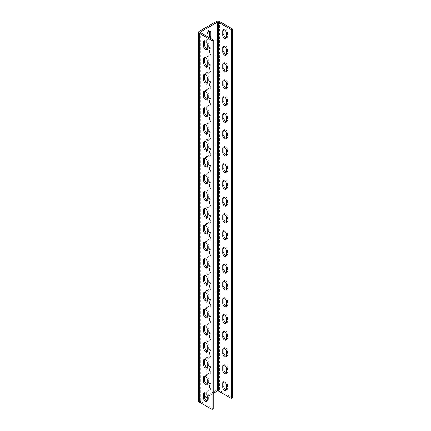 <?xml version="1.0" encoding="UTF-8"?>
<svg xmlns="http://www.w3.org/2000/svg" width="431" height="431" viewBox="0 0 431 431"><rect width="100%" height="100%" fill="white"/><g stroke="black" fill="none" stroke-linecap="round" stroke-linejoin="round"><path stroke-width="0.32" stroke-dasharray="2.15 1.62" d="M204.844 57.538A2.564 1.482 60 0 1 205.285 56.962A2.564 1.482 60 0 1 207.263 57.646A2.564 1.482 60 0 1 208.383 60.232L208.383 64.424A2.564 1.482 60 0 1 207.855 65.598A2.564 1.482 60 0 1 207.133 65.69M204.844 74.299A2.564 1.482 60 0 1 205.285 73.723A2.564 1.482 60 0 1 207.263 74.412A2.564 1.482 60 0 1 208.383 76.993L208.383 81.184A2.564 1.482 60 0 1 207.855 82.359A2.564 1.482 60 0 1 207.133 82.456M204.844 91.065A2.564 1.482 60 0 1 205.285 90.488A2.564 1.482 60 0 1 207.263 91.173A2.564 1.482 60 0 1 208.383 93.759L208.383 97.95A2.564 1.482 60 0 1 207.855 99.125A2.564 1.482 60 0 1 207.133 99.216M204.844 107.825A2.564 1.482 60 0 1 205.285 107.249A2.564 1.482 60 0 1 207.263 107.939A2.564 1.482 60 0 1 208.383 110.519L208.383 114.711A2.564 1.482 60 0 1 207.855 115.885A2.564 1.482 60 0 1 207.133 115.982M204.844 124.591A2.564 1.482 60 0 1 205.285 124.015A2.564 1.482 60 0 1 207.263 124.699A2.564 1.482 60 0 1 208.383 127.285L208.383 131.477A2.564 1.482 60 0 1 207.855 132.651A2.564 1.482 60 0 1 207.133 132.743M204.844 141.352A2.564 1.482 60 0 1 205.285 140.775A2.564 1.482 60 0 1 207.263 141.465A2.564 1.482 60 0 1 208.383 144.046L208.383 148.237A2.564 1.482 60 0 1 207.855 149.412A2.564 1.482 60 0 1 207.133 149.509M204.844 158.118A2.564 1.482 60 0 1 205.285 157.541A2.564 1.482 60 0 1 207.263 158.225A2.564 1.482 60 0 1 208.383 160.811L208.383 165.003A2.564 1.482 60 0 1 207.855 166.177A2.564 1.482 60 0 1 207.133 166.269M204.844 174.878A2.564 1.482 60 0 1 205.285 174.302A2.564 1.482 60 0 1 207.263 174.991A2.564 1.482 60 0 1 208.383 177.572L208.383 181.763A2.564 1.482 60 0 1 207.855 182.938A2.564 1.482 60 0 1 207.133 183.035M204.844 191.644A2.564 1.482 60 0 1 205.285 191.068A2.564 1.482 60 0 1 207.263 191.752A2.564 1.482 60 0 1 208.383 194.338L208.383 198.529A2.564 1.482 60 0 1 207.855 199.704A2.564 1.482 60 0 1 207.133 199.795M204.844 208.405A2.564 1.482 60 0 1 205.285 207.828A2.564 1.482 60 0 1 207.263 208.518A2.564 1.482 60 0 1 208.383 211.098L208.383 215.29A2.564 1.482 60 0 1 207.855 216.464A2.564 1.482 60 0 1 207.133 216.561M204.844 225.171A2.564 1.482 60 0 1 205.285 224.594A2.564 1.482 60 0 1 207.263 225.278A2.564 1.482 60 0 1 208.383 227.864L208.383 232.056A2.564 1.482 60 0 1 207.855 233.23A2.564 1.482 60 0 1 207.133 233.322M204.844 241.931A2.564 1.482 60 0 1 205.285 241.355A2.564 1.482 60 0 1 207.263 242.044A2.564 1.482 60 0 1 208.383 244.625L208.383 248.816A2.564 1.482 60 0 1 207.855 249.991A2.564 1.482 60 0 1 207.133 250.088M204.844 258.697A2.564 1.482 60 0 1 205.285 258.121A2.564 1.482 60 0 1 207.263 258.805A2.564 1.482 60 0 1 208.383 261.391L208.383 265.582A2.564 1.482 60 0 1 207.855 266.757A2.564 1.482 60 0 1 207.133 266.848M204.844 275.457A2.564 1.482 60 0 1 205.285 274.881A2.564 1.482 60 0 1 207.263 275.571A2.564 1.482 60 0 1 208.383 278.151L208.383 282.343A2.564 1.482 60 0 1 207.855 283.517A2.564 1.482 60 0 1 207.133 283.614M204.844 292.223A2.564 1.482 60 0 1 205.285 291.647A2.564 1.482 60 0 1 207.263 292.331A2.564 1.482 60 0 1 208.383 294.917L208.383 299.109A2.564 1.482 60 0 1 207.855 300.283A2.564 1.482 60 0 1 207.133 300.375M204.844 308.984A2.564 1.482 60 0 1 205.285 308.407A2.564 1.482 60 0 1 207.263 309.097A2.564 1.482 60 0 1 208.383 311.678L208.383 315.869A2.564 1.482 60 0 1 207.855 317.044A2.564 1.482 60 0 1 207.133 317.141M204.844 325.75A2.564 1.482 60 0 1 205.285 325.173A2.564 1.482 60 0 1 207.263 325.858A2.564 1.482 60 0 1 208.383 328.444L208.383 332.635A2.564 1.482 60 0 1 207.855 333.809A2.564 1.482 60 0 1 207.133 333.901M204.844 342.51A2.564 1.482 60 0 1 205.285 341.934A2.564 1.482 60 0 1 207.263 342.623A2.564 1.482 60 0 1 208.383 345.204L208.383 349.396A2.564 1.482 60 0 1 207.855 350.57A2.564 1.482 60 0 1 207.133 350.667M204.844 359.276A2.564 1.482 60 0 1 205.285 358.7A2.564 1.482 60 0 1 207.263 359.384A2.564 1.482 60 0 1 208.383 361.97L208.383 366.161A2.564 1.482 60 0 1 207.855 367.336A2.564 1.482 60 0 1 207.133 367.427M204.844 376.037A2.564 1.482 60 0 1 205.285 375.46A2.564 1.482 60 0 1 207.263 376.15A2.564 1.482 60 0 1 208.383 378.73L208.383 382.922A2.564 1.482 60 0 1 207.855 384.096A2.564 1.482 60 0 1 207.133 384.193M204.844 392.803A2.564 1.482 60 0 1 205.285 392.226A2.564 1.482 60 0 1 207.263 392.91A2.564 1.482 60 0 1 208.383 395.496L208.383 399.688A2.564 1.482 60 0 1 207.855 400.862A2.564 1.482 60 0 1 207.133 400.954M226.297 54.629A2.564 1.482 -120 0 0 227.013 54.532A2.564 1.482 -120 0 0 227.546 53.358L227.546 49.166A2.564 1.482 -120 0 0 226.426 46.586A2.564 1.482 -120 0 0 224.449 45.896A2.564 1.482 -120 0 0 224.007 46.473M226.297 71.39A2.564 1.482 -120 0 0 227.013 71.298A2.564 1.482 -120 0 0 227.546 70.124L227.546 65.932A2.564 1.482 -120 0 0 226.426 63.346A2.564 1.482 -120 0 0 224.449 62.662A2.564 1.482 -120 0 0 224.007 63.238M226.297 88.156A2.564 1.482 -120 0 0 227.013 88.059A2.564 1.482 -120 0 0 227.546 86.884L227.546 82.693A2.564 1.482 -120 0 0 226.426 80.112A2.564 1.482 -120 0 0 224.449 79.423A2.564 1.482 -120 0 0 224.007 79.999M226.297 104.916A2.564 1.482 -120 0 0 227.013 104.825A2.564 1.482 -120 0 0 227.546 103.65L227.546 99.459A2.564 1.482 -120 0 0 226.426 96.873A2.564 1.482 -120 0 0 224.449 96.188A2.564 1.482 -120 0 0 224.007 96.765M226.297 121.682A2.564 1.482 -120 0 0 227.013 121.585A2.564 1.482 -120 0 0 227.546 120.411L227.546 116.219A2.564 1.482 -120 0 0 226.426 113.639A2.564 1.482 -120 0 0 224.449 112.949A2.564 1.482 -120 0 0 224.007 113.525M226.297 138.443A2.564 1.482 -120 0 0 227.013 138.351A2.564 1.482 -120 0 0 227.546 137.177L227.546 132.985A2.564 1.482 -120 0 0 226.426 130.399A2.564 1.482 -120 0 0 224.449 129.715A2.564 1.482 -120 0 0 224.007 130.291M226.297 155.208A2.564 1.482 -120 0 0 227.013 155.112A2.564 1.482 -120 0 0 227.546 153.937L227.546 149.746A2.564 1.482 -120 0 0 226.426 147.165A2.564 1.482 -120 0 0 224.449 146.475A2.564 1.482 -120 0 0 224.007 147.052M226.297 171.969A2.564 1.482 -120 0 0 227.013 171.877A2.564 1.482 -120 0 0 227.546 170.703L227.546 166.511A2.564 1.482 -120 0 0 226.426 163.925A2.564 1.482 -120 0 0 224.449 163.241A2.564 1.482 -120 0 0 224.007 163.818M226.297 188.735A2.564 1.482 -120 0 0 227.013 188.638A2.564 1.482 -120 0 0 227.546 187.463L227.546 183.272A2.564 1.482 -120 0 0 226.426 180.691A2.564 1.482 -120 0 0 224.449 180.002A2.564 1.482 -120 0 0 224.007 180.578M226.297 205.495A2.564 1.482 -120 0 0 227.013 205.404A2.564 1.482 -120 0 0 227.546 204.229L227.546 200.038A2.564 1.482 -120 0 0 226.426 197.452A2.564 1.482 -120 0 0 224.449 196.768A2.564 1.482 -120 0 0 224.007 197.344M226.297 222.261A2.564 1.482 -120 0 0 227.013 222.164A2.564 1.482 -120 0 0 227.546 220.99L227.546 216.798A2.564 1.482 -120 0 0 226.426 214.218A2.564 1.482 -120 0 0 224.449 213.528A2.564 1.482 -120 0 0 224.007 214.105M226.297 239.022A2.564 1.482 -120 0 0 227.013 238.93A2.564 1.482 -120 0 0 227.546 237.756L227.546 233.564A2.564 1.482 -120 0 0 226.426 230.978A2.564 1.482 -120 0 0 224.449 230.294A2.564 1.482 -120 0 0 224.007 230.871M226.297 255.788A2.564 1.482 -120 0 0 227.013 255.691A2.564 1.482 -120 0 0 227.546 254.516L227.546 250.325A2.564 1.482 -120 0 0 226.426 247.744A2.564 1.482 -120 0 0 224.449 247.055A2.564 1.482 -120 0 0 224.007 247.631M226.297 272.548A2.564 1.482 -120 0 0 227.013 272.457A2.564 1.482 -120 0 0 227.546 271.282L227.546 267.091A2.564 1.482 -120 0 0 226.426 264.505A2.564 1.482 -120 0 0 224.449 263.82A2.564 1.482 -120 0 0 224.007 264.397M226.297 289.314A2.564 1.482 -120 0 0 227.013 289.217A2.564 1.482 -120 0 0 227.546 288.043L227.546 283.851A2.564 1.482 -120 0 0 226.426 281.271A2.564 1.482 -120 0 0 224.449 280.581A2.564 1.482 -120 0 0 224.007 281.157M226.297 306.075A2.564 1.482 -120 0 0 227.013 305.983A2.564 1.482 -120 0 0 227.546 304.809L227.546 300.617A2.564 1.482 -120 0 0 226.426 298.031A2.564 1.482 -120 0 0 224.449 297.347A2.564 1.482 -120 0 0 224.007 297.923M226.297 322.841A2.564 1.482 -120 0 0 227.013 322.744A2.564 1.482 -120 0 0 227.546 321.569L227.546 317.378A2.564 1.482 -120 0 0 226.426 314.797A2.564 1.482 -120 0 0 224.449 314.107A2.564 1.482 -120 0 0 224.007 314.684M226.297 339.601A2.564 1.482 -120 0 0 227.013 339.509A2.564 1.482 -120 0 0 227.546 338.335L227.546 334.144A2.564 1.482 -120 0 0 226.426 331.558A2.564 1.482 -120 0 0 224.449 330.873A2.564 1.482 -120 0 0 224.007 331.45M226.297 356.367A2.564 1.482 -120 0 0 227.013 356.27A2.564 1.482 -120 0 0 227.546 355.096L227.546 350.904A2.564 1.482 -120 0 0 226.426 348.323A2.564 1.482 -120 0 0 224.449 347.634A2.564 1.482 -120 0 0 224.007 348.21M226.297 373.127A2.564 1.482 -120 0 0 227.013 373.036A2.564 1.482 -120 0 0 227.546 371.861L227.546 367.67A2.564 1.482 -120 0 0 226.426 365.084A2.564 1.482 -120 0 0 224.449 364.4A2.564 1.482 -120 0 0 224.007 364.976M226.297 389.893A2.564 1.482 -120 0 0 227.013 389.796A2.564 1.482 -120 0 0 227.546 388.622L227.546 384.43A2.564 1.482 -120 0 0 226.426 381.85A2.564 1.482 -120 0 0 224.449 381.16A2.564 1.482 -120 0 0 224.007 381.737M207.731 55.744A2.564 1.482 -60 0 1 206.449 55.874A2.564 1.482 -60 0 1 205.916 54.699L205.916 50.508A2.564 1.482 -60 0 1 207.036 47.927A2.564 1.482 -60 0 1 209.013 47.238A2.564 1.482 -60 0 1 209.547 48.412L209.547 52.604A2.564 1.482 -60 0 1 207.731 55.744M207.079 55.367A2.564 1.482 120 0 0 207.607 56.542A2.564 1.482 120 0 0 208.895 56.418A2.564 1.482 120 0 0 210.705 53.272L210.705 49.086A2.564 1.482 120 0 0 210.177 47.911A2.564 1.482 120 0 0 208.2 48.595A2.564 1.482 120 0 0 207.079 51.181L207.079 55.367L205.916 54.699M207.731 72.51A2.564 1.482 -60 0 1 206.449 72.64A2.564 1.482 -60 0 1 205.916 71.46L205.916 67.274A2.564 1.482 -60 0 1 207.036 64.688A2.564 1.482 -60 0 1 209.013 64.003A2.564 1.482 -60 0 1 209.547 65.178L209.547 69.369A2.564 1.482 -60 0 1 207.731 72.51M207.079 72.133A2.564 1.482 120 0 0 207.607 73.308A2.564 1.482 120 0 0 208.895 73.178A2.564 1.482 120 0 0 210.705 70.037L210.705 65.846A2.564 1.482 120 0 0 210.177 64.672A2.564 1.482 120 0 0 208.2 65.361A2.564 1.482 120 0 0 207.079 67.942L207.079 72.133L205.916 71.46M207.731 89.271A2.564 1.482 -60 0 1 206.449 89.4A2.564 1.482 -60 0 1 205.916 88.226L205.916 84.034A2.564 1.482 -60 0 1 207.036 81.454A2.564 1.482 -60 0 1 209.013 80.764A2.564 1.482 -60 0 1 209.547 81.938L209.547 86.13A2.564 1.482 -60 0 1 207.731 89.271M207.079 88.894A2.564 1.482 120 0 0 207.607 90.068A2.564 1.482 120 0 0 208.895 89.944A2.564 1.482 120 0 0 210.705 86.798L210.705 82.612A2.564 1.482 120 0 0 210.177 81.437A2.564 1.482 120 0 0 208.2 82.122A2.564 1.482 120 0 0 207.079 84.708L207.079 88.894L205.916 88.226M207.731 106.037A2.564 1.482 -60 0 1 206.449 106.166A2.564 1.482 -60 0 1 205.916 104.986L205.916 100.8A2.564 1.482 -60 0 1 207.036 98.214A2.564 1.482 -60 0 1 209.013 97.53A2.564 1.482 -60 0 1 209.547 98.704L209.547 102.896A2.564 1.482 -60 0 1 207.731 106.037M207.079 105.66A2.564 1.482 120 0 0 207.607 106.834A2.564 1.482 120 0 0 208.895 106.705A2.564 1.482 120 0 0 210.705 103.564L210.705 99.372A2.564 1.482 120 0 0 210.177 98.198A2.564 1.482 120 0 0 208.2 98.888A2.564 1.482 120 0 0 207.079 101.468L207.079 105.66L205.916 104.986M207.731 122.797A2.564 1.482 -60 0 1 206.449 122.927A2.564 1.482 -60 0 1 205.916 121.752L205.916 117.561A2.564 1.482 -60 0 1 207.036 114.98A2.564 1.482 -60 0 1 209.013 114.29A2.564 1.482 -60 0 1 209.547 115.465L209.547 119.656A2.564 1.482 -60 0 1 207.731 122.797M207.079 122.42A2.564 1.482 120 0 0 207.607 123.595A2.564 1.482 120 0 0 208.895 123.471A2.564 1.482 120 0 0 210.705 120.324L210.705 116.138A2.564 1.482 120 0 0 210.177 114.964A2.564 1.482 120 0 0 208.2 115.648A2.564 1.482 120 0 0 207.079 118.234L207.079 122.42L205.916 121.752M207.731 139.563A2.564 1.482 -60 0 1 206.449 139.692A2.564 1.482 -60 0 1 205.916 138.513L205.916 134.327A2.564 1.482 -60 0 1 207.036 131.741A2.564 1.482 -60 0 1 209.013 131.056A2.564 1.482 -60 0 1 209.547 132.231L209.547 136.422A2.564 1.482 -60 0 1 207.731 139.563M207.079 139.186A2.564 1.482 120 0 0 207.607 140.361A2.564 1.482 120 0 0 208.895 140.231A2.564 1.482 120 0 0 210.705 137.09L210.705 132.899A2.564 1.482 120 0 0 210.177 131.724A2.564 1.482 120 0 0 208.2 132.414A2.564 1.482 120 0 0 207.079 134.995L207.079 139.186L205.916 138.513M207.731 156.324A2.564 1.482 -60 0 1 206.449 156.453A2.564 1.482 -60 0 1 205.916 155.279L205.916 151.087A2.564 1.482 -60 0 1 207.036 148.506A2.564 1.482 -60 0 1 209.013 147.817A2.564 1.482 -60 0 1 209.547 148.991L209.547 153.183A2.564 1.482 -60 0 1 207.731 156.324M207.079 155.947A2.564 1.482 120 0 0 207.607 157.121A2.564 1.482 120 0 0 208.895 156.997A2.564 1.482 120 0 0 210.705 153.851L210.705 149.665A2.564 1.482 120 0 0 210.177 148.49A2.564 1.482 120 0 0 208.2 149.174A2.564 1.482 120 0 0 207.079 151.76L207.079 155.947L205.916 155.279M207.731 173.09A2.564 1.482 -60 0 1 206.449 173.219A2.564 1.482 -60 0 1 205.916 172.039L205.916 167.853A2.564 1.482 -60 0 1 207.036 165.267A2.564 1.482 -60 0 1 209.013 164.583A2.564 1.482 -60 0 1 209.547 165.757L209.547 169.949A2.564 1.482 -60 0 1 207.731 173.09M207.079 172.712A2.564 1.482 120 0 0 207.607 173.887A2.564 1.482 120 0 0 208.895 173.758A2.564 1.482 120 0 0 210.705 170.617L210.705 166.425A2.564 1.482 120 0 0 210.177 165.251A2.564 1.482 120 0 0 208.2 165.94A2.564 1.482 120 0 0 207.079 168.521L207.079 172.712L205.916 172.039M207.731 189.85A2.564 1.482 -60 0 1 206.449 189.979A2.564 1.482 -60 0 1 205.916 188.805L205.916 184.613A2.564 1.482 -60 0 1 207.036 182.033A2.564 1.482 -60 0 1 209.013 181.343A2.564 1.482 -60 0 1 209.547 182.518L209.547 186.709A2.564 1.482 -60 0 1 207.731 189.85M207.079 189.473A2.564 1.482 120 0 0 207.607 190.647A2.564 1.482 120 0 0 208.895 190.524A2.564 1.482 120 0 0 210.705 187.377L210.705 183.191A2.564 1.482 120 0 0 210.177 182.017A2.564 1.482 120 0 0 208.2 182.701A2.564 1.482 120 0 0 207.079 185.287L207.079 189.473L205.916 188.805M207.731 206.616A2.564 1.482 -60 0 1 206.449 206.745A2.564 1.482 -60 0 1 205.916 205.565L205.916 201.379A2.564 1.482 -60 0 1 207.036 198.793A2.564 1.482 -60 0 1 209.013 198.109A2.564 1.482 -60 0 1 209.547 199.284L209.547 203.475A2.564 1.482 -60 0 1 207.731 206.616M207.079 206.239A2.564 1.482 120 0 0 207.607 207.413A2.564 1.482 120 0 0 208.895 207.284A2.564 1.482 120 0 0 210.705 204.143L210.705 199.952A2.564 1.482 120 0 0 210.177 198.777A2.564 1.482 120 0 0 208.2 199.467A2.564 1.482 120 0 0 207.079 202.047L207.079 206.239L205.916 205.565M207.731 223.377A2.564 1.482 -60 0 1 206.449 223.506A2.564 1.482 -60 0 1 205.916 222.331L205.916 218.14A2.564 1.482 -60 0 1 207.036 215.559A2.564 1.482 -60 0 1 209.013 214.87A2.564 1.482 -60 0 1 209.547 216.044L209.547 220.236A2.564 1.482 -60 0 1 207.731 223.377M207.079 222.999A2.564 1.482 120 0 0 207.607 224.174A2.564 1.482 120 0 0 208.895 224.05A2.564 1.482 120 0 0 210.705 220.904L210.705 216.718A2.564 1.482 120 0 0 210.177 215.543A2.564 1.482 120 0 0 208.2 216.227A2.564 1.482 120 0 0 207.079 218.813L207.079 222.999L205.916 222.331M207.731 240.142A2.564 1.482 -60 0 1 206.449 240.272A2.564 1.482 -60 0 1 205.916 239.092L205.916 234.906A2.564 1.482 -60 0 1 207.036 232.32A2.564 1.482 -60 0 1 209.013 231.636A2.564 1.482 -60 0 1 209.547 232.81L209.547 237.002A2.564 1.482 -60 0 1 207.731 240.142M207.079 239.765A2.564 1.482 120 0 0 207.607 240.94A2.564 1.482 120 0 0 208.895 240.81A2.564 1.482 120 0 0 210.705 237.67L210.705 233.478A2.564 1.482 120 0 0 210.177 232.304A2.564 1.482 120 0 0 208.2 232.993A2.564 1.482 120 0 0 207.079 235.574L207.079 239.765L205.916 239.092M207.731 256.903A2.564 1.482 -60 0 1 206.449 257.032A2.564 1.482 -60 0 1 205.916 255.858L205.916 251.666A2.564 1.482 -60 0 1 207.036 249.086A2.564 1.482 -60 0 1 209.013 248.396A2.564 1.482 -60 0 1 209.547 249.571L209.547 253.762A2.564 1.482 -60 0 1 207.731 256.903M207.079 256.526A2.564 1.482 120 0 0 207.607 257.7A2.564 1.482 120 0 0 208.895 257.576A2.564 1.482 120 0 0 210.705 254.43L210.705 250.244A2.564 1.482 120 0 0 210.177 249.07A2.564 1.482 120 0 0 208.2 249.754A2.564 1.482 120 0 0 207.079 252.34L207.079 256.526L205.916 255.858M207.731 273.669A2.564 1.482 -60 0 1 206.449 273.798A2.564 1.482 -60 0 1 205.916 272.618L205.916 268.432A2.564 1.482 -60 0 1 207.036 265.846A2.564 1.482 -60 0 1 209.013 265.162A2.564 1.482 -60 0 1 209.547 266.336L209.547 270.528A2.564 1.482 -60 0 1 207.731 273.669M207.079 273.292A2.564 1.482 120 0 0 207.607 274.466A2.564 1.482 120 0 0 208.895 274.337A2.564 1.482 120 0 0 210.705 271.196L210.705 267.005A2.564 1.482 120 0 0 210.177 265.83A2.564 1.482 120 0 0 208.2 266.52A2.564 1.482 120 0 0 207.079 269.1L207.079 273.292L205.916 272.618M207.731 290.429A2.564 1.482 -60 0 1 206.449 290.559A2.564 1.482 -60 0 1 205.916 289.384L205.916 285.193A2.564 1.482 -60 0 1 207.036 282.612A2.564 1.482 -60 0 1 209.013 281.922A2.564 1.482 -60 0 1 209.547 283.097L209.547 287.288A2.564 1.482 -60 0 1 207.731 290.429M207.079 290.052A2.564 1.482 120 0 0 207.607 291.227A2.564 1.482 120 0 0 208.895 291.103A2.564 1.482 120 0 0 210.705 287.956L210.705 283.77A2.564 1.482 120 0 0 210.177 282.596A2.564 1.482 120 0 0 208.2 283.28A2.564 1.482 120 0 0 207.079 285.866L207.079 290.052L205.916 289.384M207.731 307.195A2.564 1.482 -60 0 1 206.449 307.319A2.564 1.482 -60 0 1 205.916 306.145L205.916 301.959A2.564 1.482 -60 0 1 207.036 299.373A2.564 1.482 -60 0 1 209.013 298.688A2.564 1.482 -60 0 1 209.547 299.863L209.547 304.054A2.564 1.482 -60 0 1 207.731 307.195M207.079 306.818A2.564 1.482 120 0 0 207.607 307.993A2.564 1.482 120 0 0 208.895 307.863A2.564 1.482 120 0 0 210.705 304.722L210.705 300.531A2.564 1.482 120 0 0 210.177 299.356A2.564 1.482 120 0 0 208.2 300.046A2.564 1.482 120 0 0 207.079 302.627L207.079 306.818L205.916 306.145M207.731 323.956A2.564 1.482 -60 0 1 206.449 324.085A2.564 1.482 -60 0 1 205.916 322.911L205.916 318.719A2.564 1.482 -60 0 1 207.036 316.138A2.564 1.482 -60 0 1 209.013 315.449A2.564 1.482 -60 0 1 209.547 316.623L209.547 320.815A2.564 1.482 -60 0 1 207.731 323.956M207.079 323.579A2.564 1.482 120 0 0 207.607 324.753A2.564 1.482 120 0 0 208.895 324.629A2.564 1.482 120 0 0 210.705 321.483L210.705 317.297A2.564 1.482 120 0 0 210.177 316.122A2.564 1.482 120 0 0 208.2 316.807A2.564 1.482 120 0 0 207.079 319.393L207.079 323.579L205.916 322.911M207.731 340.722A2.564 1.482 -60 0 1 206.449 340.846A2.564 1.482 -60 0 1 205.916 339.671L205.916 335.485A2.564 1.482 -60 0 1 207.036 332.899A2.564 1.482 -60 0 1 209.013 332.215A2.564 1.482 -60 0 1 209.547 333.389L209.547 337.575A2.564 1.482 -60 0 1 207.731 340.722M207.079 340.345A2.564 1.482 120 0 0 207.607 341.519A2.564 1.482 120 0 0 208.895 341.39A2.564 1.482 120 0 0 210.705 338.249L210.705 334.057A2.564 1.482 120 0 0 210.177 332.883A2.564 1.482 120 0 0 208.2 333.572A2.564 1.482 120 0 0 207.079 336.153L207.079 340.345L205.916 339.671M207.731 357.482A2.564 1.482 -60 0 1 206.449 357.611A2.564 1.482 -60 0 1 205.916 356.437L205.916 352.246A2.564 1.482 -60 0 1 207.036 349.665A2.564 1.482 -60 0 1 209.013 348.975A2.564 1.482 -60 0 1 209.547 350.15L209.547 354.341A2.564 1.482 -60 0 1 207.731 357.482M207.079 357.105A2.564 1.482 120 0 0 207.607 358.28A2.564 1.482 120 0 0 208.895 358.156A2.564 1.482 120 0 0 210.705 355.009L210.705 350.823A2.564 1.482 120 0 0 210.177 349.649A2.564 1.482 120 0 0 208.2 350.333A2.564 1.482 120 0 0 207.079 352.919L207.079 357.105L205.916 356.437M207.731 374.248A2.564 1.482 -60 0 1 206.449 374.372A2.564 1.482 -60 0 1 205.916 373.198L205.916 369.011A2.564 1.482 -60 0 1 207.036 366.425A2.564 1.482 -60 0 1 209.013 365.741A2.564 1.482 -60 0 1 209.547 366.916L209.547 371.102A2.564 1.482 -60 0 1 207.731 374.248M207.079 373.871A2.564 1.482 120 0 0 207.607 375.045A2.564 1.482 120 0 0 208.895 374.916A2.564 1.482 120 0 0 210.705 371.775L210.705 367.584A2.564 1.482 120 0 0 210.177 366.409A2.564 1.482 120 0 0 208.2 367.099A2.564 1.482 120 0 0 207.079 369.679L207.079 373.871L205.916 373.198M207.731 391.009A2.564 1.482 -60 0 1 206.449 391.138A2.564 1.482 -60 0 1 205.916 389.963L205.916 385.772A2.564 1.482 -60 0 1 207.036 383.191A2.564 1.482 -60 0 1 209.013 382.502A2.564 1.482 -60 0 1 209.547 383.676L209.547 387.868A2.564 1.482 -60 0 1 207.731 391.009M207.079 390.631A2.564 1.482 120 0 0 207.607 391.806A2.564 1.482 120 0 0 208.895 391.682A2.564 1.482 120 0 0 210.705 388.536L210.705 384.35A2.564 1.482 120 0 0 210.177 383.175A2.564 1.482 120 0 0 208.2 383.859A2.564 1.482 120 0 0 207.079 386.445L207.079 390.631L205.916 389.963M204.844 40.773A2.564 1.482 60 0 1 205.285 40.196A2.564 1.482 60 0 1 207.263 40.886A2.564 1.482 60 0 1 208.383 43.466L208.383 47.658A2.564 1.482 60 0 1 207.855 48.832A2.564 1.482 60 0 1 207.133 48.929M226.297 37.863A2.564 1.482 -120 0 0 227.013 37.772A2.564 1.482 -120 0 0 227.546 36.597L227.546 32.406A2.564 1.482 -120 0 0 226.426 29.82A2.564 1.482 -120 0 0 224.449 29.136A2.564 1.482 -120 0 0 224.007 29.712M209.051 37.567A2.564 1.482 -60 0 1 207.731 38.984A2.564 1.482 -60 0 1 206.449 39.113A2.564 1.482 -60 0 1 205.916 37.933L205.916 33.747A2.564 1.482 -60 0 1 207.036 31.161A2.564 1.482 -60 0 1 209.013 30.477A2.564 1.482 -60 0 1 209.455 31.048M207.079 36.425L207.079 38.607A2.564 1.482 120 0 0 207.607 39.781A2.564 1.482 120 0 0 208.895 39.652A2.564 1.482 120 0 0 210.209 38.235M204.827 398.217L200.474 400.733A0.819 0.474 0 0 0 200.232 401.067A0.819 0.474 0 0 0 200.474 401.406L213.248 408.782M213.248 393.358L207.225 396.838M232.411 397.716L219.638 390.341A2.462 1.422 0 0 0 216.152 390.341L199.311 400.065A2.462 1.422 0 0 0 198.589 401.067M208.383 64.424L207.225 65.092M208.383 81.184L207.225 81.858M208.383 97.95L207.225 98.618M208.383 114.711L207.225 115.384M208.383 131.477L207.225 132.145M208.383 148.237L207.225 148.91M208.383 165.003L207.225 165.671M208.383 181.763L207.225 182.437M208.383 198.529L207.225 199.197M208.383 215.29L207.225 215.963M208.383 232.056L207.225 232.724M208.383 248.816L207.225 249.49M208.383 265.582L207.225 266.25M208.383 282.343L207.225 283.016M208.383 299.109L207.225 299.777M208.383 315.869L207.225 316.543M208.383 332.635L207.225 333.303M208.383 349.396L207.225 350.069M208.383 366.161L207.225 366.829M208.383 382.922L207.225 383.595M208.383 399.688L207.225 400.356M227.546 53.358L226.388 54.031M227.546 70.124L226.388 70.792M227.546 86.884L226.388 87.558M227.546 103.65L226.388 104.318M227.546 120.411L226.388 121.084M227.546 137.177L226.388 137.845M227.546 153.937L226.388 154.605M227.546 170.703L226.388 171.371M227.546 187.463L226.388 188.131M227.546 204.229L226.388 204.897M227.546 220.99L226.388 221.658M227.546 237.756L226.388 238.424M227.546 254.516L226.388 255.184M227.546 271.282L226.388 271.95M227.546 288.043L226.388 288.711M227.546 304.809L226.388 305.477M227.546 321.569L226.388 322.237M227.546 338.335L226.388 339.003M227.546 355.096L226.388 355.764M227.546 371.861L226.388 372.529M227.546 388.622L226.388 389.29M208.383 47.658L207.225 48.331M227.546 36.597L226.388 37.265M207.079 38.607L205.916 37.933M200.474 400.733L200.474 401.406M219.638 21.55L219.638 390.341M216.152 21.55L216.152 390.341M199.311 31.274L199.311 400.065M207.079 34.415L205.916 33.747M227.546 32.406L226.388 33.074M208.383 43.466L207.225 44.14M210.705 384.35L209.547 383.676M207.079 386.445L205.916 385.772M210.705 388.536L209.547 387.868M210.705 367.584L209.547 366.916M207.079 369.679L205.916 369.011M210.705 371.775L209.547 371.102M210.705 350.823L209.547 350.15M207.079 352.919L205.916 352.246M210.705 355.009L209.547 354.341M210.705 334.057L209.547 333.389M207.079 336.153L205.916 335.485M210.705 338.249L209.547 337.575M210.705 317.297L209.547 316.623M207.079 319.393L205.916 318.719M210.705 321.483L209.547 320.815M210.705 300.531L209.547 299.863M207.079 302.627L205.916 301.959M210.705 304.722L209.547 304.054M210.705 283.77L209.547 283.097M207.079 285.866L205.916 285.193M210.705 287.956L209.547 287.288M210.705 267.005L209.547 266.336M207.079 269.1L205.916 268.432M210.705 271.196L209.547 270.528M210.705 250.244L209.547 249.571M207.079 252.34L205.916 251.666M210.705 254.43L209.547 253.762M210.705 233.478L209.547 232.81M207.079 235.574L205.916 234.906M210.705 237.67L209.547 237.002M210.705 216.718L209.547 216.044M207.079 218.813L205.916 218.14M210.705 220.904L209.547 220.236M210.705 199.952L209.547 199.284M207.079 202.047L205.916 201.379M210.705 204.143L209.547 203.475M210.705 183.191L209.547 182.518M207.079 185.287L205.916 184.613M210.705 187.377L209.547 186.709M210.705 166.425L209.547 165.757M207.079 168.521L205.916 167.853M210.705 170.617L209.547 169.949M210.705 149.665L209.547 148.991M207.079 151.76L205.916 151.087M210.705 153.851L209.547 153.183M210.705 132.899L209.547 132.231M207.079 134.995L205.916 134.327M210.705 137.09L209.547 136.422M210.705 116.138L209.547 115.465M207.079 118.234L205.916 117.561M210.705 120.324L209.547 119.656M210.705 99.372L209.547 98.704M207.079 101.468L205.916 100.8M210.705 103.564L209.547 102.896M210.705 82.612L209.547 81.938M207.079 84.708L205.916 84.034M210.705 86.798L209.547 86.13M210.705 65.846L209.547 65.178M207.079 67.942L205.916 67.274M210.705 70.037L209.547 69.369M210.705 49.086L209.547 48.412M207.079 51.181L205.916 50.508M210.705 53.272L209.547 52.604M227.546 384.43L226.388 385.104M227.546 367.67L226.388 368.338M227.546 350.904L226.388 351.577M227.546 334.144L226.388 334.812M227.546 317.378L226.388 318.051M227.546 300.617L226.388 301.285M227.546 283.851L226.388 284.525M227.546 267.091L226.388 267.759M227.546 250.325L226.388 250.998M227.546 233.564L226.388 234.232M227.546 216.798L226.388 217.472M227.546 200.038L226.388 200.706M227.546 183.272L226.388 183.945M227.546 166.511L226.388 167.18M227.546 149.746L226.388 150.419M227.546 132.985L226.388 133.653M227.546 116.219L226.388 116.893M227.546 99.459L226.388 100.127M227.546 82.693L226.388 83.366M227.546 65.932L226.388 66.6M227.546 49.166L226.388 49.84M208.383 395.496L207.225 396.164M208.383 378.73L207.225 379.404M208.383 361.97L207.225 362.638M208.383 345.204L207.225 345.877M208.383 328.444L207.225 329.112M208.383 311.678L207.225 312.351M208.383 294.917L207.225 295.585M208.383 278.151L207.225 278.825M208.383 261.391L207.225 262.059M208.383 244.625L207.225 245.298M208.383 227.864L207.225 228.532M208.383 211.098L207.225 211.772M208.383 194.338L207.225 195.006M208.383 177.572L207.225 178.245M208.383 160.811L207.225 161.48M208.383 144.046L207.225 144.719M208.383 127.285L207.225 127.953M208.383 110.519L207.225 111.193M208.383 93.759L207.225 94.427M208.383 76.993L207.225 77.666M208.383 60.232L207.225 60.9M207.855 65.598L206.691 66.266M207.855 82.359L206.691 83.032M207.855 99.125L206.691 99.793M207.855 115.885L206.691 116.559M207.855 132.651L206.691 133.319M207.855 149.412L206.691 150.085M207.855 166.177L206.691 166.845M207.855 182.938L206.691 183.611M207.855 199.704L206.691 200.372M207.855 216.464L206.691 217.138M207.855 233.23L206.691 233.898M207.855 249.991L206.691 250.664M207.855 266.757L206.691 267.425M207.855 283.517L206.691 284.191M207.855 300.283L206.691 300.951M207.855 317.044L206.691 317.717M207.855 333.809L206.691 334.478M207.855 350.57L206.691 351.243M207.855 367.336L206.691 368.004M207.855 384.096L206.691 384.77M207.855 400.862L206.691 401.53M227.013 54.532L225.855 55.206M227.013 71.298L225.855 71.966M227.013 88.059L225.855 88.732M227.013 104.825L225.855 105.493M227.013 121.585L225.855 122.259M227.013 138.351L225.855 139.019M227.013 155.112L225.855 155.785M227.013 171.877L225.855 172.545M227.013 188.638L225.855 189.311M227.013 205.404L225.855 206.072M227.013 222.164L225.855 222.838M227.013 238.93L225.855 239.598M227.013 255.691L225.855 256.364M227.013 272.457L225.855 273.125M227.013 289.217L225.855 289.891M227.013 305.983L225.855 306.651M227.013 322.744L225.855 323.417M227.013 339.509L225.855 340.178M227.013 356.27L225.855 356.943M227.013 373.036L225.855 373.704M227.013 389.796L225.855 390.47M207.607 56.542L206.449 55.874M207.607 73.308L206.449 72.64M207.607 90.068L206.449 89.4M207.607 106.834L206.449 106.166M207.607 123.595L206.449 122.927M207.607 140.361L206.449 139.692M207.607 157.121L206.449 156.453M207.607 173.887L206.449 173.219M207.607 190.647L206.449 189.979M207.607 207.413L206.449 206.745M207.607 224.174L206.449 223.506M207.607 240.94L206.449 240.272M207.607 257.7L206.449 257.032M207.607 274.466L206.449 273.798M207.607 291.227L206.449 290.559M207.607 307.993L206.449 307.319M207.607 324.753L206.449 324.085M207.607 341.519L206.449 340.846M207.607 358.28L206.449 357.611M207.607 375.045L206.449 374.372M207.607 391.806L206.449 391.138M207.855 48.832L206.691 49.506M227.013 37.772L225.855 38.44M207.607 39.781L206.449 39.113M200.232 32.277L200.232 401.067M210.177 31.145L209.013 30.477M224.449 29.136L223.29 29.804M205.285 40.196L204.127 40.87M210.177 383.175L209.013 382.502M210.177 366.409L209.013 365.741M210.177 349.649L209.013 348.975M210.177 332.883L209.013 332.215M210.177 316.122L209.013 315.449M210.177 299.356L209.013 298.688M210.177 282.596L209.013 281.922M210.177 265.83L209.013 265.162M210.177 249.07L209.013 248.396M210.177 232.304L209.013 231.636M210.177 215.543L209.013 214.87M210.177 198.777L209.013 198.109M210.177 182.017L209.013 181.343M210.177 165.251L209.013 164.583M210.177 148.49L209.013 147.817M210.177 131.724L209.013 131.056M210.177 114.964L209.013 114.29M210.177 98.198L209.013 97.53M210.177 81.437L209.013 80.764M210.177 64.672L209.013 64.003M210.177 47.911L209.013 47.238M224.449 381.16L223.29 381.834M224.449 364.4L223.29 365.068M224.449 347.634L223.29 348.307M224.449 330.873L223.29 331.541M224.449 314.107L223.29 314.781M224.449 297.347L223.29 298.015M224.449 280.581L223.29 281.254M224.449 263.82L223.29 264.489M224.449 247.055L223.29 247.728M224.449 230.294L223.29 230.962M224.449 213.528L223.29 214.202M224.449 196.768L223.29 197.436M224.449 180.002L223.29 180.675M224.449 163.241L223.29 163.909M224.449 146.475L223.29 147.149M224.449 129.715L223.29 130.383M224.449 112.949L223.29 113.622M224.449 96.188L223.29 96.856M224.449 79.423L223.29 80.096M224.449 62.662L223.29 63.33M224.449 45.896L223.29 46.57M205.285 392.226L204.127 392.894M205.285 375.46L204.127 376.134M205.285 358.7L204.127 359.368M205.285 341.934L204.127 342.607M205.285 325.173L204.127 325.841M205.285 308.407L204.127 309.081M205.285 291.647L204.127 292.315M205.285 274.881L204.127 275.554M205.285 258.121L204.127 258.789M205.285 241.355L204.127 242.028M205.285 224.594L204.127 225.262M205.285 207.828L204.127 208.502M205.285 191.068L204.127 191.736M205.285 174.302L204.127 174.975M205.285 157.541L204.127 158.209M205.285 140.775L204.127 141.449M205.285 124.015L204.127 124.683M205.285 107.249L204.127 107.922M205.285 90.488L204.127 91.156M205.285 73.723L204.127 74.396M205.285 56.962L204.127 57.63"/><path stroke-width="0.65" d="M205.409 66.142A2.564 1.482 -120 0 0 206.691 66.266A2.564 1.482 -120 0 0 207.225 65.092L207.225 60.9A2.564 1.482 -120 0 0 206.104 58.32A2.564 1.482 -120 0 0 204.127 57.63A2.564 1.482 -120 0 0 203.594 58.805L203.594 62.996A2.564 1.482 -120 0 0 205.409 66.142M207.133 65.69A2.564 1.482 60 0 1 206.568 65.469A2.564 1.482 60 0 1 204.757 62.328L204.757 58.137A2.564 1.482 60 0 1 204.844 57.538M205.409 82.903A2.564 1.482 -120 0 0 206.691 83.032A2.564 1.482 -120 0 0 207.225 81.858L207.225 77.666A2.564 1.482 -120 0 0 206.104 75.08A2.564 1.482 -120 0 0 204.127 74.396A2.564 1.482 -120 0 0 203.594 75.57L203.594 79.762A2.564 1.482 -120 0 0 205.409 82.903M207.133 82.456A2.564 1.482 60 0 1 206.568 82.235A2.564 1.482 60 0 1 204.757 79.088L204.757 74.897A2.564 1.482 60 0 1 204.844 74.299M205.409 99.669A2.564 1.482 -120 0 0 206.691 99.793A2.564 1.482 -120 0 0 207.225 98.618L207.225 94.427A2.564 1.482 -120 0 0 206.104 91.846A2.564 1.482 -120 0 0 204.127 91.156A2.564 1.482 -120 0 0 203.594 92.331L203.594 96.522A2.564 1.482 -120 0 0 205.409 99.669M207.133 99.216A2.564 1.482 60 0 1 206.568 98.995A2.564 1.482 60 0 1 204.757 95.854L204.757 91.663A2.564 1.482 60 0 1 204.844 91.065M205.409 116.429A2.564 1.482 -120 0 0 206.691 116.559A2.564 1.482 -120 0 0 207.225 115.384L207.225 111.193A2.564 1.482 -120 0 0 206.104 108.607A2.564 1.482 -120 0 0 204.127 107.922A2.564 1.482 -120 0 0 203.594 109.097L203.594 113.288A2.564 1.482 -120 0 0 205.409 116.429M207.133 115.982A2.564 1.482 60 0 1 206.568 115.761A2.564 1.482 60 0 1 204.757 112.615L204.757 108.423A2.564 1.482 60 0 1 204.844 107.825M205.409 133.195A2.564 1.482 -120 0 0 206.691 133.319A2.564 1.482 -120 0 0 207.225 132.145L207.225 127.953A2.564 1.482 -120 0 0 206.104 125.373A2.564 1.482 -120 0 0 204.127 124.683A2.564 1.482 -120 0 0 203.594 125.857L203.594 130.049A2.564 1.482 -120 0 0 205.409 133.195M207.133 132.743A2.564 1.482 60 0 1 206.568 132.522A2.564 1.482 60 0 1 204.757 129.381L204.757 125.189A2.564 1.482 60 0 1 204.844 124.591M205.409 149.956A2.564 1.482 -120 0 0 206.691 150.085A2.564 1.482 -120 0 0 207.225 148.91L207.225 144.719A2.564 1.482 -120 0 0 206.104 142.133A2.564 1.482 -120 0 0 204.127 141.449A2.564 1.482 -120 0 0 203.594 142.623L203.594 146.815A2.564 1.482 -120 0 0 205.409 149.956M207.133 149.509A2.564 1.482 60 0 1 206.568 149.288A2.564 1.482 60 0 1 204.757 146.141L204.757 141.95A2.564 1.482 60 0 1 204.844 141.352M205.409 166.722A2.564 1.482 -120 0 0 206.691 166.845A2.564 1.482 -120 0 0 207.225 165.671L207.225 161.48A2.564 1.482 -120 0 0 206.104 158.899A2.564 1.482 -120 0 0 204.127 158.209A2.564 1.482 -120 0 0 203.594 159.384L203.594 163.575A2.564 1.482 -120 0 0 205.409 166.722M207.133 166.269A2.564 1.482 60 0 1 206.568 166.048A2.564 1.482 60 0 1 204.757 162.907L204.757 158.716A2.564 1.482 60 0 1 204.844 158.118M205.409 183.482A2.564 1.482 -120 0 0 206.691 183.611A2.564 1.482 -120 0 0 207.225 182.437L207.225 178.245A2.564 1.482 -120 0 0 206.104 175.659A2.564 1.482 -120 0 0 204.127 174.975A2.564 1.482 -120 0 0 203.594 176.15L203.594 180.341A2.564 1.482 -120 0 0 205.409 183.482M207.133 183.035A2.564 1.482 60 0 1 206.568 182.814A2.564 1.482 60 0 1 204.757 179.668L204.757 175.476A2.564 1.482 60 0 1 204.844 174.878M205.409 200.248A2.564 1.482 -120 0 0 206.691 200.372A2.564 1.482 -120 0 0 207.225 199.197L207.225 195.006A2.564 1.482 -120 0 0 206.104 192.425A2.564 1.482 -120 0 0 204.127 191.736A2.564 1.482 -120 0 0 203.594 192.91L203.594 197.102A2.564 1.482 -120 0 0 205.409 200.248M207.133 199.795A2.564 1.482 60 0 1 206.568 199.575A2.564 1.482 60 0 1 204.757 196.434L204.757 192.242A2.564 1.482 60 0 1 204.844 191.644M205.409 217.008A2.564 1.482 -120 0 0 206.691 217.138A2.564 1.482 -120 0 0 207.225 215.963L207.225 211.772A2.564 1.482 -120 0 0 206.104 209.186A2.564 1.482 -120 0 0 204.127 208.502A2.564 1.482 -120 0 0 203.594 209.676L203.594 213.868A2.564 1.482 -120 0 0 205.409 217.008M207.133 216.561A2.564 1.482 60 0 1 206.568 216.34A2.564 1.482 60 0 1 204.757 213.194L204.757 209.003A2.564 1.482 60 0 1 204.844 208.405M205.409 233.774A2.564 1.482 -120 0 0 206.691 233.898A2.564 1.482 -120 0 0 207.225 232.724L207.225 228.532A2.564 1.482 -120 0 0 206.104 225.952A2.564 1.482 -120 0 0 204.127 225.262A2.564 1.482 -120 0 0 203.594 226.437L203.594 230.628A2.564 1.482 -120 0 0 205.409 233.774M207.133 233.322A2.564 1.482 60 0 1 206.568 233.101A2.564 1.482 60 0 1 204.757 229.96L204.757 225.769A2.564 1.482 60 0 1 204.844 225.171M205.409 250.535A2.564 1.482 -120 0 0 206.691 250.664A2.564 1.482 -120 0 0 207.225 249.49L207.225 245.298A2.564 1.482 -120 0 0 206.104 242.712A2.564 1.482 -120 0 0 204.127 242.028A2.564 1.482 -120 0 0 203.594 243.203L203.594 247.394A2.564 1.482 -120 0 0 205.409 250.535M207.133 250.088A2.564 1.482 60 0 1 206.568 249.867A2.564 1.482 60 0 1 204.757 246.721L204.757 242.529A2.564 1.482 60 0 1 204.844 241.931M205.409 267.301A2.564 1.482 -120 0 0 206.691 267.425A2.564 1.482 -120 0 0 207.225 266.25L207.225 262.059A2.564 1.482 -120 0 0 206.104 259.478A2.564 1.482 -120 0 0 204.127 258.789A2.564 1.482 -120 0 0 203.594 259.963L203.594 264.155A2.564 1.482 -120 0 0 205.409 267.301M207.133 266.848A2.564 1.482 60 0 1 206.568 266.627A2.564 1.482 60 0 1 204.757 263.486L204.757 259.295A2.564 1.482 60 0 1 204.844 258.697M205.409 284.061A2.564 1.482 -120 0 0 206.691 284.191A2.564 1.482 -120 0 0 207.225 283.016L207.225 278.825A2.564 1.482 -120 0 0 206.104 276.239A2.564 1.482 -120 0 0 204.127 275.554A2.564 1.482 -120 0 0 203.594 276.729L203.594 280.92A2.564 1.482 -120 0 0 205.409 284.061M207.133 283.614A2.564 1.482 60 0 1 206.568 283.393A2.564 1.482 60 0 1 204.757 280.247L204.757 276.055A2.564 1.482 60 0 1 204.844 275.457M205.409 300.827A2.564 1.482 -120 0 0 206.691 300.951A2.564 1.482 -120 0 0 207.225 299.777L207.225 295.585A2.564 1.482 -120 0 0 206.104 293.005A2.564 1.482 -120 0 0 204.127 292.315A2.564 1.482 -120 0 0 203.594 293.489L203.594 297.681A2.564 1.482 -120 0 0 205.409 300.827M207.133 300.375A2.564 1.482 60 0 1 206.568 300.154A2.564 1.482 60 0 1 204.757 297.013L204.757 292.821A2.564 1.482 60 0 1 204.844 292.223M205.409 317.588A2.564 1.482 -120 0 0 206.691 317.717A2.564 1.482 -120 0 0 207.225 316.543L207.225 312.351A2.564 1.482 -120 0 0 206.104 309.765A2.564 1.482 -120 0 0 204.127 309.081A2.564 1.482 -120 0 0 203.594 310.255L203.594 314.447A2.564 1.482 -120 0 0 205.409 317.588M207.133 317.141A2.564 1.482 60 0 1 206.568 316.92A2.564 1.482 60 0 1 204.757 313.773L204.757 309.582A2.564 1.482 60 0 1 204.844 308.984M205.409 334.354A2.564 1.482 -120 0 0 206.691 334.478A2.564 1.482 -120 0 0 207.225 333.303L207.225 329.112A2.564 1.482 -120 0 0 206.104 326.531A2.564 1.482 -120 0 0 204.127 325.841A2.564 1.482 -120 0 0 203.594 327.016L203.594 331.207A2.564 1.482 -120 0 0 205.409 334.354M207.133 333.901A2.564 1.482 60 0 1 206.568 333.68A2.564 1.482 60 0 1 204.757 330.539L204.757 326.348A2.564 1.482 60 0 1 204.844 325.75M205.409 351.114A2.564 1.482 -120 0 0 206.691 351.243A2.564 1.482 -120 0 0 207.225 350.069L207.225 345.877A2.564 1.482 -120 0 0 206.104 343.291A2.564 1.482 -120 0 0 204.127 342.607A2.564 1.482 -120 0 0 203.594 343.782L203.594 347.973A2.564 1.482 -120 0 0 205.409 351.114M207.133 350.667A2.564 1.482 60 0 1 206.568 350.446A2.564 1.482 60 0 1 204.757 347.3L204.757 343.108A2.564 1.482 60 0 1 204.844 342.51M205.409 367.875A2.564 1.482 -120 0 0 206.691 368.004A2.564 1.482 -120 0 0 207.225 366.829L207.225 362.638A2.564 1.482 -120 0 0 206.104 360.057A2.564 1.482 -120 0 0 204.127 359.368A2.564 1.482 -120 0 0 203.594 360.542L203.594 364.734A2.564 1.482 -120 0 0 205.409 367.875M207.133 367.427A2.564 1.482 60 0 1 206.568 367.207A2.564 1.482 60 0 1 204.757 364.066L204.757 359.874A2.564 1.482 60 0 1 204.844 359.276M205.409 384.641A2.564 1.482 -120 0 0 206.691 384.77A2.564 1.482 -120 0 0 207.225 383.595L207.225 379.404A2.564 1.482 -120 0 0 206.104 376.818A2.564 1.482 -120 0 0 204.127 376.134A2.564 1.482 -120 0 0 203.594 377.308L203.594 381.5A2.564 1.482 -120 0 0 205.409 384.641M207.133 384.193A2.564 1.482 60 0 1 206.568 383.973A2.564 1.482 60 0 1 204.757 380.826L204.757 376.635A2.564 1.482 60 0 1 204.844 376.037M205.409 401.401A2.564 1.482 -120 0 0 206.691 401.53A2.564 1.482 -120 0 0 207.225 400.356L207.225 396.164A2.564 1.482 -120 0 0 206.104 393.584A2.564 1.482 -120 0 0 204.127 392.894A2.564 1.482 -120 0 0 203.594 394.069L203.594 398.26A2.564 1.482 -120 0 0 205.409 401.401M207.133 400.954A2.564 1.482 60 0 1 206.568 400.733A2.564 1.482 60 0 1 204.757 397.592L204.757 393.401A2.564 1.482 60 0 1 204.844 392.803M224.573 55.076A2.564 1.482 -120 0 0 225.855 55.206A2.564 1.482 -120 0 0 226.388 54.031L226.388 49.84A2.564 1.482 -120 0 0 225.268 47.254A2.564 1.482 -120 0 0 223.29 46.57A2.564 1.482 -120 0 0 222.757 47.744L222.757 51.935A2.564 1.482 -120 0 0 224.573 55.076M224.007 46.473A2.564 1.482 -120 0 0 223.915 47.071L223.915 51.262A2.564 1.482 -120 0 0 225.731 54.408A2.564 1.482 -120 0 0 226.297 54.629M224.573 71.837A2.564 1.482 -120 0 0 225.855 71.966A2.564 1.482 -120 0 0 226.388 70.792L226.388 66.6A2.564 1.482 -120 0 0 225.268 64.02A2.564 1.482 -120 0 0 223.29 63.33A2.564 1.482 -120 0 0 222.757 64.505L222.757 68.696A2.564 1.482 -120 0 0 224.573 71.837M224.007 63.238A2.564 1.482 -120 0 0 223.915 63.836L223.915 68.028A2.564 1.482 -120 0 0 225.731 71.169A2.564 1.482 -120 0 0 226.297 71.39M224.573 88.603A2.564 1.482 -120 0 0 225.855 88.732A2.564 1.482 -120 0 0 226.388 87.558L226.388 83.366A2.564 1.482 -120 0 0 225.268 80.78A2.564 1.482 -120 0 0 223.29 80.096A2.564 1.482 -120 0 0 222.757 81.27L222.757 85.462A2.564 1.482 -120 0 0 224.573 88.603M224.007 79.999A2.564 1.482 -120 0 0 223.915 80.597L223.915 84.788A2.564 1.482 -120 0 0 225.731 87.935A2.564 1.482 -120 0 0 226.297 88.156M224.573 105.363A2.564 1.482 -120 0 0 225.855 105.493A2.564 1.482 -120 0 0 226.388 104.318L226.388 100.127A2.564 1.482 -120 0 0 225.268 97.546A2.564 1.482 -120 0 0 223.29 96.856A2.564 1.482 -120 0 0 222.757 98.031L222.757 102.222A2.564 1.482 -120 0 0 224.573 105.363M224.007 96.765A2.564 1.482 -120 0 0 223.915 97.363L223.915 101.554A2.564 1.482 -120 0 0 225.731 104.695A2.564 1.482 -120 0 0 226.297 104.916M224.573 122.129A2.564 1.482 -120 0 0 225.855 122.259A2.564 1.482 -120 0 0 226.388 121.084L226.388 116.893A2.564 1.482 -120 0 0 225.268 114.307A2.564 1.482 -120 0 0 223.29 113.622A2.564 1.482 -120 0 0 222.757 114.797L222.757 118.988A2.564 1.482 -120 0 0 224.573 122.129M224.007 113.525A2.564 1.482 -120 0 0 223.915 114.123L223.915 118.315A2.564 1.482 -120 0 0 225.731 121.461A2.564 1.482 -120 0 0 226.297 121.682M224.573 138.89A2.564 1.482 -120 0 0 225.855 139.019A2.564 1.482 -120 0 0 226.388 137.845L226.388 133.653A2.564 1.482 -120 0 0 225.268 131.072A2.564 1.482 -120 0 0 223.29 130.383A2.564 1.482 -120 0 0 222.757 131.557L222.757 135.749A2.564 1.482 -120 0 0 224.573 138.89M224.007 130.291A2.564 1.482 -120 0 0 223.915 130.889L223.915 135.081A2.564 1.482 -120 0 0 225.731 138.222A2.564 1.482 -120 0 0 226.297 138.443M224.573 155.656A2.564 1.482 -120 0 0 225.855 155.785A2.564 1.482 -120 0 0 226.388 154.605L226.388 150.419A2.564 1.482 -120 0 0 225.268 147.833A2.564 1.482 -120 0 0 223.29 147.149A2.564 1.482 -120 0 0 222.757 148.323L222.757 152.515A2.564 1.482 -120 0 0 224.573 155.656M224.007 147.052A2.564 1.482 -120 0 0 223.915 147.65L223.915 151.841A2.564 1.482 -120 0 0 225.731 154.988A2.564 1.482 -120 0 0 226.297 155.208M224.573 172.416A2.564 1.482 -120 0 0 225.855 172.545A2.564 1.482 -120 0 0 226.388 171.371L226.388 167.18A2.564 1.482 -120 0 0 225.268 164.599A2.564 1.482 -120 0 0 223.29 163.909A2.564 1.482 -120 0 0 222.757 165.084L222.757 169.275A2.564 1.482 -120 0 0 224.573 172.416M224.007 163.818A2.564 1.482 -120 0 0 223.915 164.416L223.915 168.607A2.564 1.482 -120 0 0 225.731 171.748A2.564 1.482 -120 0 0 226.297 171.969M224.573 189.182A2.564 1.482 -120 0 0 225.855 189.311A2.564 1.482 -120 0 0 226.388 188.131L226.388 183.945A2.564 1.482 -120 0 0 225.268 181.359A2.564 1.482 -120 0 0 223.29 180.675A2.564 1.482 -120 0 0 222.757 181.85L222.757 186.041A2.564 1.482 -120 0 0 224.573 189.182M224.007 180.578A2.564 1.482 -120 0 0 223.915 181.176L223.915 185.368A2.564 1.482 -120 0 0 225.731 188.514A2.564 1.482 -120 0 0 226.297 188.735M224.573 205.943A2.564 1.482 -120 0 0 225.855 206.072A2.564 1.482 -120 0 0 226.388 204.897L226.388 200.706A2.564 1.482 -120 0 0 225.268 198.125A2.564 1.482 -120 0 0 223.29 197.436A2.564 1.482 -120 0 0 222.757 198.61L222.757 202.802A2.564 1.482 -120 0 0 224.573 205.943M224.007 197.344A2.564 1.482 -120 0 0 223.915 197.942L223.915 202.134A2.564 1.482 -120 0 0 225.731 205.275A2.564 1.482 -120 0 0 226.297 205.495M224.573 222.708A2.564 1.482 -120 0 0 225.855 222.838A2.564 1.482 -120 0 0 226.388 221.658L226.388 217.472A2.564 1.482 -120 0 0 225.268 214.886A2.564 1.482 -120 0 0 223.29 214.202A2.564 1.482 -120 0 0 222.757 215.376L222.757 219.568A2.564 1.482 -120 0 0 224.573 222.708M224.007 214.105A2.564 1.482 -120 0 0 223.915 214.703L223.915 218.894A2.564 1.482 -120 0 0 225.731 222.04A2.564 1.482 -120 0 0 226.297 222.261M224.573 239.469A2.564 1.482 -120 0 0 225.855 239.598A2.564 1.482 -120 0 0 226.388 238.424L226.388 234.232A2.564 1.482 -120 0 0 225.268 231.652A2.564 1.482 -120 0 0 223.29 230.962A2.564 1.482 -120 0 0 222.757 232.137L222.757 236.328A2.564 1.482 -120 0 0 224.573 239.469M224.007 230.871A2.564 1.482 -120 0 0 223.915 231.469L223.915 235.66A2.564 1.482 -120 0 0 225.731 238.801A2.564 1.482 -120 0 0 226.297 239.022M224.573 256.235A2.564 1.482 -120 0 0 225.855 256.364A2.564 1.482 -120 0 0 226.388 255.184L226.388 250.998A2.564 1.482 -120 0 0 225.268 248.412A2.564 1.482 -120 0 0 223.29 247.728A2.564 1.482 -120 0 0 222.757 248.902L222.757 253.094A2.564 1.482 -120 0 0 224.573 256.235M224.007 247.631A2.564 1.482 -120 0 0 223.915 248.229L223.915 252.421A2.564 1.482 -120 0 0 225.731 255.561A2.564 1.482 -120 0 0 226.297 255.788M224.573 272.995A2.564 1.482 -120 0 0 225.855 273.125A2.564 1.482 -120 0 0 226.388 271.95L226.388 267.759A2.564 1.482 -120 0 0 225.268 265.178A2.564 1.482 -120 0 0 223.29 264.489A2.564 1.482 -120 0 0 222.757 265.663L222.757 269.854A2.564 1.482 -120 0 0 224.573 272.995M224.007 264.397A2.564 1.482 -120 0 0 223.915 264.995L223.915 269.186A2.564 1.482 -120 0 0 225.731 272.327A2.564 1.482 -120 0 0 226.297 272.548M224.573 289.761A2.564 1.482 -120 0 0 225.855 289.891A2.564 1.482 -120 0 0 226.388 288.711L226.388 284.525A2.564 1.482 -120 0 0 225.268 281.939A2.564 1.482 -120 0 0 223.29 281.254A2.564 1.482 -120 0 0 222.757 282.429L222.757 286.62A2.564 1.482 -120 0 0 224.573 289.761M224.007 281.157A2.564 1.482 -120 0 0 223.915 281.755L223.915 285.947A2.564 1.482 -120 0 0 225.731 289.088A2.564 1.482 -120 0 0 226.297 289.314M224.573 306.522A2.564 1.482 -120 0 0 225.855 306.651A2.564 1.482 -120 0 0 226.388 305.477L226.388 301.285A2.564 1.482 -120 0 0 225.268 298.705A2.564 1.482 -120 0 0 223.29 298.015A2.564 1.482 -120 0 0 222.757 299.189L222.757 303.381A2.564 1.482 -120 0 0 224.573 306.522M224.007 297.923A2.564 1.482 -120 0 0 223.915 298.521L223.915 302.713A2.564 1.482 -120 0 0 225.731 305.854A2.564 1.482 -120 0 0 226.297 306.075M224.573 323.288A2.564 1.482 -120 0 0 225.855 323.417A2.564 1.482 -120 0 0 226.388 322.237L226.388 318.051A2.564 1.482 -120 0 0 225.268 315.465A2.564 1.482 -120 0 0 223.29 314.781A2.564 1.482 -120 0 0 222.757 315.955L222.757 320.147A2.564 1.482 -120 0 0 224.573 323.288M224.007 314.684A2.564 1.482 -120 0 0 223.915 315.282L223.915 319.473A2.564 1.482 -120 0 0 225.731 322.614A2.564 1.482 -120 0 0 226.297 322.841M224.573 340.048A2.564 1.482 -120 0 0 225.855 340.178A2.564 1.482 -120 0 0 226.388 339.003L226.388 334.812A2.564 1.482 -120 0 0 225.268 332.231A2.564 1.482 -120 0 0 223.29 331.541A2.564 1.482 -120 0 0 222.757 332.716L222.757 336.907A2.564 1.482 -120 0 0 224.573 340.048M224.007 331.45A2.564 1.482 -120 0 0 223.915 332.048L223.915 336.239A2.564 1.482 -120 0 0 225.731 339.38A2.564 1.482 -120 0 0 226.297 339.601M224.573 356.814A2.564 1.482 -120 0 0 225.855 356.943A2.564 1.482 -120 0 0 226.388 355.764L226.388 351.577A2.564 1.482 -120 0 0 225.268 348.991A2.564 1.482 -120 0 0 223.29 348.307A2.564 1.482 -120 0 0 222.757 349.482L222.757 353.673A2.564 1.482 -120 0 0 224.573 356.814M224.007 348.21A2.564 1.482 -120 0 0 223.915 348.808L223.915 353A2.564 1.482 -120 0 0 225.731 356.141A2.564 1.482 -120 0 0 226.297 356.367M224.573 373.575A2.564 1.482 -120 0 0 225.855 373.704A2.564 1.482 -120 0 0 226.388 372.529L226.388 368.338A2.564 1.482 -120 0 0 225.268 365.757A2.564 1.482 -120 0 0 223.29 365.068A2.564 1.482 -120 0 0 222.757 366.242L222.757 370.434A2.564 1.482 -120 0 0 224.573 373.575M224.007 364.976A2.564 1.482 -120 0 0 223.915 365.574L223.915 369.766A2.564 1.482 -120 0 0 225.731 372.907A2.564 1.482 -120 0 0 226.297 373.127M224.573 390.341A2.564 1.482 -120 0 0 225.855 390.47A2.564 1.482 -120 0 0 226.388 389.29L226.388 385.104A2.564 1.482 -120 0 0 225.268 382.518A2.564 1.482 -120 0 0 223.29 381.834A2.564 1.482 -120 0 0 222.757 383.008L222.757 387.2A2.564 1.482 -120 0 0 224.573 390.341M224.007 381.737A2.564 1.482 -120 0 0 223.915 382.335L223.915 386.526A2.564 1.482 -120 0 0 225.731 389.667A2.564 1.482 -120 0 0 226.297 389.893M205.409 49.376A2.564 1.482 -120 0 0 206.691 49.506A2.564 1.482 -120 0 0 207.225 48.331L207.225 44.14A2.564 1.482 -120 0 0 206.104 41.554A2.564 1.482 -120 0 0 204.127 40.87A2.564 1.482 -120 0 0 203.594 42.044L203.594 46.236A2.564 1.482 -120 0 0 205.409 49.376M207.133 48.929A2.564 1.482 60 0 1 206.568 48.708A2.564 1.482 60 0 1 204.757 45.562L204.757 41.371A2.564 1.482 60 0 1 204.844 40.773M224.573 38.311A2.564 1.482 -120 0 0 225.855 38.44A2.564 1.482 -120 0 0 226.388 37.265L226.388 33.074A2.564 1.482 -120 0 0 225.268 30.493A2.564 1.482 -120 0 0 223.29 29.804A2.564 1.482 -120 0 0 222.757 30.978L222.757 35.17A2.564 1.482 -120 0 0 224.573 38.311M224.007 29.712A2.564 1.482 -120 0 0 223.915 30.31L223.915 34.502A2.564 1.482 -120 0 0 225.731 37.642A2.564 1.482 -120 0 0 226.297 37.863M199.311 402.075L212.084 409.45L212.084 40.659L199.311 33.284L199.311 402.075A2.462 1.422 0 0 1 198.589 401.067L198.589 32.277A2.462 1.422 0 0 0 199.311 33.284M231.248 29.594L231.248 398.384L232.411 397.716L232.411 28.925L231.248 29.594L218.474 22.218A0.819 0.474 0 0 0 217.31 22.218L200.474 31.942A0.819 0.474 0 0 0 200.232 32.277A0.819 0.474 0 0 0 200.474 32.616L213.248 39.991L213.248 408.782L212.084 409.45M213.248 39.991L212.084 40.659M210.209 38.235A2.564 1.482 120 0 0 210.705 36.511L210.705 32.32A2.564 1.482 120 0 0 210.177 31.145A2.564 1.482 120 0 0 208.2 31.835A2.564 1.482 120 0 0 207.079 34.415L207.079 36.425M231.248 398.384L218.474 391.009A0.819 0.474 0 0 0 217.31 391.009L213.248 393.358M207.225 396.838L204.827 398.217M232.411 28.925L219.638 21.55A2.462 1.422 0 0 0 216.152 21.55L199.311 31.274A2.462 1.422 0 0 0 198.589 32.277M209.455 31.048A2.564 1.482 -60 0 1 209.547 31.652L209.547 35.843A2.564 1.482 -60 0 1 209.051 37.567M200.474 31.942L200.474 32.616M217.31 22.218L217.31 391.009M218.474 22.218L218.474 391.009M210.705 32.32L209.547 31.652M210.705 36.511L209.547 35.843M223.915 34.502L222.757 35.17M223.915 30.31L222.757 30.978M204.757 41.371L203.594 42.044M204.757 45.562L203.594 46.236M223.915 386.526L222.757 387.2M223.915 382.335L222.757 383.008M223.915 369.766L222.757 370.434M223.915 365.574L222.757 366.242M223.915 353L222.757 353.673M223.915 348.808L222.757 349.482M223.915 336.239L222.757 336.907M223.915 332.048L222.757 332.716M223.915 319.473L222.757 320.147M223.915 315.282L222.757 315.955M223.915 302.713L222.757 303.381M223.915 298.521L222.757 299.189M223.915 285.947L222.757 286.62M223.915 281.755L222.757 282.429M223.915 269.186L222.757 269.854M223.915 264.995L222.757 265.663M223.915 252.421L222.757 253.094M223.915 248.229L222.757 248.902M223.915 235.66L222.757 236.328M223.915 231.469L222.757 232.137M223.915 218.894L222.757 219.568M223.915 214.703L222.757 215.376M223.915 202.134L222.757 202.802M223.915 197.942L222.757 198.61M223.915 185.368L222.757 186.041M223.915 181.176L222.757 181.85M223.915 168.607L222.757 169.275M223.915 164.416L222.757 165.084M223.915 151.841L222.757 152.515M223.915 147.65L222.757 148.323M223.915 135.081L222.757 135.749M223.915 130.889L222.757 131.557M223.915 118.315L222.757 118.988M223.915 114.123L222.757 114.797M223.915 101.554L222.757 102.222M223.915 97.363L222.757 98.031M223.915 84.788L222.757 85.462M223.915 80.597L222.757 81.27M223.915 68.028L222.757 68.696M223.915 63.836L222.757 64.505M223.915 51.262L222.757 51.935M223.915 47.071L222.757 47.744M204.757 393.401L203.594 394.069M204.757 397.592L203.594 398.26M204.757 376.635L203.594 377.308M204.757 380.826L203.594 381.5M204.757 359.874L203.594 360.542M204.757 364.066L203.594 364.734M204.757 343.108L203.594 343.782M204.757 347.3L203.594 347.973M204.757 326.348L203.594 327.016M204.757 330.539L203.594 331.207M204.757 309.582L203.594 310.255M204.757 313.773L203.594 314.447M204.757 292.821L203.594 293.489M204.757 297.013L203.594 297.681M204.757 276.055L203.594 276.729M204.757 280.247L203.594 280.92M204.757 259.295L203.594 259.963M204.757 263.486L203.594 264.155M204.757 242.529L203.594 243.203M204.757 246.721L203.594 247.394M204.757 225.769L203.594 226.437M204.757 229.96L203.594 230.628M204.757 209.003L203.594 209.676M204.757 213.194L203.594 213.868M204.757 192.242L203.594 192.91M204.757 196.434L203.594 197.102M204.757 175.476L203.594 176.15M204.757 179.668L203.594 180.341M204.757 158.716L203.594 159.384M204.757 162.907L203.594 163.575M204.757 141.95L203.594 142.623M204.757 146.141L203.594 146.815M204.757 125.189L203.594 125.857M204.757 129.381L203.594 130.049M204.757 108.423L203.594 109.097M204.757 112.615L203.594 113.288M204.757 91.663L203.594 92.331M204.757 95.854L203.594 96.522M204.757 74.897L203.594 75.57M204.757 79.088L203.594 79.762M204.757 58.137L203.594 58.805M204.757 62.328L203.594 62.996"/></g></svg>
